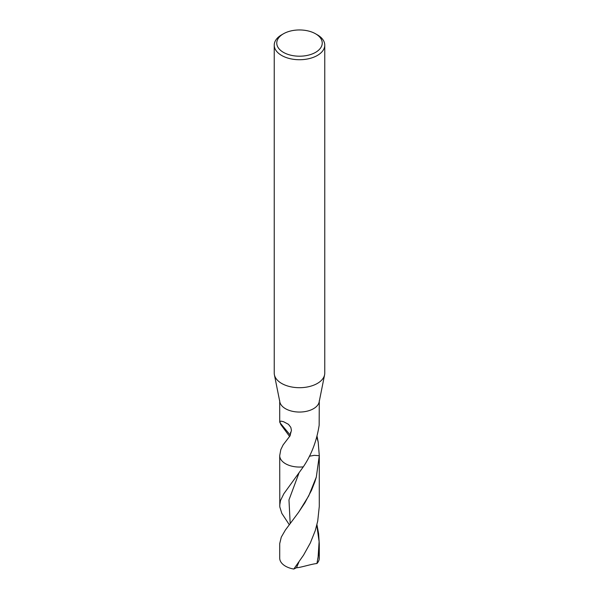 <?xml version="1.0" encoding="UTF-8"?>
<svg xmlns="http://www.w3.org/2000/svg" width="599" height="599" viewBox="0 0 599 599"><rect width="100%" height="100%" fill="white"/><g stroke="black" fill="none" stroke-linecap="round" stroke-linejoin="round"><path stroke-width="0.9" d="M315.576 33.799L317.365 34.824A25.263 14.586 180 0 1 324.763 45.142L324.763 373.117A25.263 14.586 180 0 1 324.598 374.794A25.263 14.586 180 0 1 299.5 387.703A25.263 14.586 180 0 1 274.402 374.794A25.263 14.586 180 0 1 274.237 373.117L274.237 45.142A25.263 14.586 180 0 1 281.635 34.824L283.424 33.799A22.74 13.126 180 0 1 315.576 33.799L315.576 33.799A22.74 13.126 180 0 1 315.576 52.36A22.74 13.126 180 0 1 283.424 52.36A22.74 13.126 180 0 1 283.424 33.799M324.598 374.794L319.162 401.936A19.789 11.426 180 0 1 299.5 412.052A19.789 11.426 180 0 1 279.838 401.936L274.402 374.794M324.763 45.142A25.263 14.586 180 0 1 299.5 59.728A25.263 14.586 180 0 1 274.237 45.142M319.289 400.626L319.155 425.26C316.706 440.939 311.428 454.798 303.304 466.846A19.789 11.426 180 0 1 279.711 455.629L280.804 449.632L283.147 444.855L289.991 435.915L291.436 430.329L290.815 427.349L288.501 424.347L283.627 421.748L281.073 421.149L279.823 421.426L280.759 424.444L289.661 436.529M317.111 436.491L318.196 442.137L319.289 455.697L314.243 455.345L309.331 456.251L314.243 455.345L319.289 455.697L316.309 477.081L314.872 481.761L311.517 490.296L304.891 502.808L298.564 512.332L285.379 530.048L281.283 537.131L279.718 543.592L279.711 558.111A19.789 11.426 180 0 0 293.795 569.05L303.536 555.161L310.327 542.964L315.231 530.692L317.717 521.152L319.282 506.395L319.289 455.629A19.789 11.426 180 0 0 319.289 455.592M279.711 505.339L280.504 500.524L283.859 493.726L303.304 466.846A19.789 11.426 180 0 1 279.711 455.629A19.789 11.426 180 0 1 279.711 455.562A19.789 11.426 180 0 0 279.711 455.629L279.793 506.874L281.815 513.365L289.28 524.702M293.795 569.05L296.475 567.747C300.608 567.642 311.473 563.996 316.931 563.524L318.743 553.431L319.289 544.064L318.616 533.672L316.938 524.672M319.289 544.064L319.289 558.111A19.789 11.426 180 0 1 316.931 563.524M290.313 435.181L279.845 422.594M318.196 442.137L316.871 437.315M290.186 523.511L288.973 499.91L298.826 473.442M298.684 512.167L308.725 495.89L316.309 477.081M296.475 567.747L298.871 562.132M318.024 558.328L319.102 541.676L316.804 525.211M289.991 435.915L290.642 432.246M279.711 421.853L279.711 400.626"/></g></svg>
